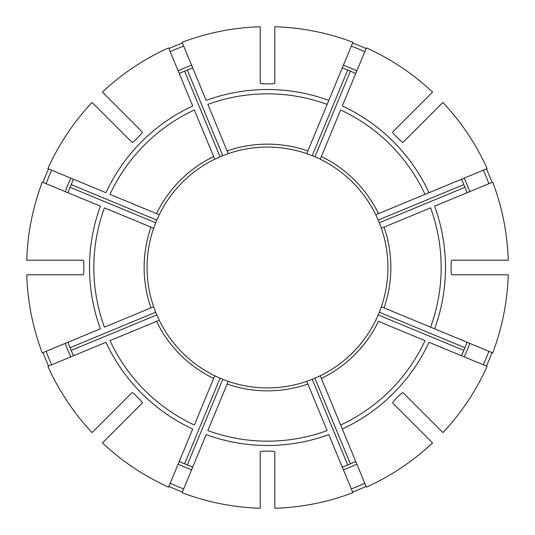 <?xml version="1.0" encoding="UTF-8"?>
<svg xmlns="http://www.w3.org/2000/svg" width="535" height="535" viewBox="0 0 535 535"><rect width="100%" height="100%" fill="white"/><g stroke="black" fill="none" stroke-linecap="round" stroke-linejoin="round"><path stroke-width="0.8" d="M327.152 430.595L306.756 381.355A120.428 120.428 0 0 1 228.244 381.355L207.847 430.595A173.661 173.661 0 0 0 327.152 430.595M274.796 508.25A240.864 240.864 0 0 0 352.886 492.715L328.818 434.601A177.995 177.995 0 0 1 206.182 434.601L182.114 492.715A240.864 240.864 0 0 0 260.204 508.25L260.204 451.801C260.599 451.346 262.545 451.119 266.042 451.119A183.625 183.625 0 0 0 268.958 451.119C272.455 451.119 274.401 451.346 274.796 451.801L274.796 508.25M111.728 122.047L109.662 119.98M92.1 102.426A240.864 240.864 0 0 0 47.869 168.625L105.983 192.7A177.995 177.995 0 0 1 192.7 105.983L168.625 47.869A240.864 240.864 0 0 0 102.426 92.1L142.343 132.018C142.384 132.626 141.166 134.158 138.699 136.632A183.625 183.625 0 0 0 136.632 138.699C134.158 141.166 132.626 142.384 132.018 142.343L92.1 102.426M51.674 170.204A236.744 236.744 0 0 0 46.09 183.692M73.362 179.566A213.124 213.124 0 0 0 68.045 192.406M67.918 192.734L70.045 187.29L155.685 222.767L153.645 228.244A120.428 120.428 0 0 1 153.759 227.917M156.534 213.639A123.351 123.351 0 0 1 213.639 156.534L194.359 109.996A173.661 173.661 0 0 0 109.996 194.359L159.236 214.756L156.802 220.066L71.162 184.595L73.509 179.245M48.591 168.926A240.081 240.081 0 0 0 43.007 182.415M159.082 215.063A120.428 120.428 0 0 1 177.339 187.658M342.3 429.016L366.375 487.131A240.864 240.864 0 0 0 432.574 442.9L392.657 402.982C392.616 402.373 393.834 400.842 396.301 398.368A183.625 183.625 0 0 0 398.368 396.301C400.842 393.834 402.373 392.616 402.982 392.657L442.9 432.574A240.864 240.864 0 0 0 487.131 366.375L429.016 342.3A177.995 177.995 0 0 1 342.3 429.016L340.641 425.004L342.3 429.016M321.361 378.466L340.641 425.004A173.661 173.661 0 0 0 425.004 340.641L378.466 321.361A123.351 123.351 0 0 1 321.361 378.466L320.244 375.764A120.428 120.428 0 0 1 319.937 375.918M375.918 319.937A120.428 120.428 0 0 1 375.764 320.244A120.428 120.428 0 0 1 320.244 375.764L320.304 375.911M26.75 274.796A240.864 240.864 0 0 0 42.285 352.886L100.399 328.818A177.995 177.995 0 0 1 100.399 206.182L42.285 182.114A240.864 240.864 0 0 0 26.75 260.204L83.199 260.204C83.654 260.599 83.881 262.545 83.881 266.042A183.625 183.625 0 0 0 83.881 268.958C83.881 272.455 83.654 274.401 83.199 274.796L26.75 274.796M46.09 351.308A236.744 236.744 0 0 0 51.674 364.796M68.045 342.594A213.124 213.124 0 0 0 73.362 355.434M73.509 355.755L71.162 350.405L156.802 314.934L159.236 320.244L109.996 340.641A173.661 173.661 0 0 0 194.359 425.004L214.756 375.764A120.428 120.428 0 0 1 159.236 320.244M150.944 307.879A123.351 123.351 0 0 1 150.944 227.121L104.405 207.847A173.661 173.661 0 0 0 104.405 327.152L153.645 306.756L155.685 312.233L70.045 347.71L67.918 342.266M43.007 352.585A240.081 240.081 0 0 0 48.591 366.074M430.595 327.152L492.715 352.886A240.864 240.864 0 0 0 508.25 274.796L451.801 274.796C451.346 274.401 451.119 272.455 451.119 268.958A183.625 183.625 0 0 0 451.119 266.042C451.119 262.545 451.346 260.599 451.801 260.204L508.25 260.204A240.864 240.864 0 0 0 492.715 182.114L434.601 206.182A177.995 177.995 0 0 1 434.601 328.818L430.595 327.152A173.661 173.661 0 0 0 430.595 207.847L381.355 228.244A120.428 120.428 0 0 1 381.355 306.756L430.595 327.152M102.426 442.9A240.864 240.864 0 0 0 168.625 487.131L192.7 429.016A177.995 177.995 0 0 1 105.983 342.3L47.869 366.375A240.864 240.864 0 0 0 92.1 432.574L132.018 392.657C132.626 392.616 134.158 393.834 136.632 396.301A183.625 183.625 0 0 0 138.699 398.368C141.166 400.842 142.384 402.373 142.343 402.982L102.426 442.9M170.204 483.326A236.744 236.744 0 0 0 183.692 488.91M179.566 461.638A213.124 213.124 0 0 0 192.406 466.955M192.734 467.082L187.29 464.955L222.767 379.315L228.244 381.355M214.756 375.764L220.066 378.198L184.595 463.838L179.245 461.491M168.926 486.409A240.081 240.081 0 0 0 182.415 491.993M425.004 194.359L429.016 192.7L425.004 194.359A173.661 173.661 0 0 0 340.641 109.996L320.244 159.236A120.428 120.428 0 0 1 375.764 214.756L425.004 194.359M432.574 92.1A240.864 240.864 0 0 0 366.375 47.869L342.3 105.983A177.995 177.995 0 0 1 429.016 192.7L487.131 168.625A240.864 240.864 0 0 0 442.9 102.426L402.982 142.343C402.373 142.384 400.842 141.166 398.368 138.699A183.625 183.625 0 0 0 396.301 136.632C393.834 134.158 392.616 132.626 392.657 132.018L432.574 92.1M351.308 488.91A236.744 236.744 0 0 0 364.796 483.326M342.594 466.955A213.124 213.124 0 0 0 355.434 461.638M355.755 461.491L350.405 463.838L314.934 378.198L320.244 375.764M306.756 381.355L312.233 379.315L347.71 464.955L342.266 467.082M412.953 423.272L415.02 425.338M352.585 491.993A240.081 240.081 0 0 0 366.074 486.409M327.152 104.405L328.818 100.399L327.152 104.405A173.661 173.661 0 0 0 207.847 104.405L228.244 153.645A120.428 120.428 0 0 1 306.756 153.645L327.152 104.405M483.326 364.796A236.744 236.744 0 0 0 488.91 351.308M461.638 355.434A213.124 213.124 0 0 0 466.955 342.594M467.082 342.266L464.955 347.71L379.315 312.233L381.355 306.756M375.764 320.244L378.198 314.934L463.838 350.405L461.491 355.755M486.409 366.074A240.081 240.081 0 0 0 491.993 352.585M213.639 156.534L214.756 159.236A120.428 120.428 0 0 0 159.236 214.756L159.089 214.696M488.91 183.692A236.744 236.744 0 0 0 483.326 170.204M466.955 192.406A213.124 213.124 0 0 0 461.638 179.566M461.491 179.245L463.838 184.595L378.198 220.066L375.764 214.756M384.056 307.879A123.351 123.351 0 0 0 384.056 227.121L381.355 228.244L379.315 222.767L464.955 187.29L467.082 192.734M423.272 122.047L425.338 119.98M491.993 182.415A240.081 240.081 0 0 0 486.409 168.926M150.944 227.121L153.645 228.244A120.428 120.428 0 0 0 153.759 307.083M364.796 51.674A236.744 236.744 0 0 0 351.308 46.09M355.434 73.362A213.124 213.124 0 0 0 342.594 68.045M342.266 67.918L347.71 70.045L312.233 155.685L306.756 153.645M320.304 159.089L314.934 156.802L350.405 71.162L355.755 73.509M352.886 42.285A240.864 240.864 0 0 0 274.796 26.75L274.796 83.199C274.401 83.654 272.455 83.881 268.958 83.881A183.625 183.625 0 0 0 266.042 83.881C262.545 83.881 260.599 83.654 260.204 83.199L260.204 26.75A240.864 240.864 0 0 0 182.114 42.285L206.182 100.399A177.995 177.995 0 0 1 328.818 100.399L352.886 42.285M366.074 48.591A240.081 240.081 0 0 0 352.585 43.007M183.692 46.09A236.744 236.744 0 0 0 170.204 51.674M192.406 68.045A213.124 213.124 0 0 0 179.566 73.362M182.415 43.007A240.081 240.081 0 0 0 168.926 48.591M220.066 378.198A120.428 120.428 0 0 0 222.767 379.315M155.685 312.233A120.428 120.428 0 0 0 156.802 314.934M156.802 220.066A120.428 120.428 0 0 0 155.685 222.767M307.879 150.944A123.351 123.351 0 0 0 227.121 150.944L228.244 153.645L222.767 155.685A120.428 120.428 0 0 0 220.066 156.802L214.756 159.236M314.934 156.802A120.428 120.428 0 0 0 312.233 155.685M379.315 222.767A120.428 120.428 0 0 0 378.198 220.066M378.198 314.934A120.428 120.428 0 0 0 379.315 312.233M312.233 379.315A120.428 120.428 0 0 0 314.934 378.198M179.245 73.509L184.595 71.162L220.066 156.802M222.767 155.685L187.29 70.045L192.734 67.918M307.083 381.241A120.428 120.428 0 0 1 274.796 387.708M387.708 274.796A120.428 120.428 0 0 1 381.241 307.083M357.661 187.658A120.428 120.428 0 0 1 375.918 215.063M274.796 147.292A120.428 120.428 0 0 1 307.083 153.759M177.339 347.342A120.428 120.428 0 0 1 159.082 319.937M260.204 387.708A120.428 120.428 0 0 1 227.917 381.241M215.063 375.918A120.428 120.428 0 0 1 187.658 357.661M187.658 177.339A120.428 120.428 0 0 1 215.063 159.082M307.879 384.056A123.351 123.351 0 0 1 227.121 384.056M70.807 178.128A216.046 216.046 0 0 0 65.223 191.617M65.223 343.383A216.046 216.046 0 0 0 70.807 356.872M178.128 464.193A216.046 216.046 0 0 0 191.617 469.777M321.361 156.534A123.351 123.351 0 0 1 378.466 213.639M343.383 469.777A216.046 216.046 0 0 0 356.872 464.193M464.193 356.872A216.046 216.046 0 0 0 469.777 343.383M469.777 191.617A216.046 216.046 0 0 0 464.193 178.128M356.872 70.807A216.046 216.046 0 0 0 343.383 65.223M191.617 65.223A216.046 216.046 0 0 0 178.128 70.807M213.639 378.466A123.351 123.351 0 0 1 156.534 321.361"/></g></svg>
